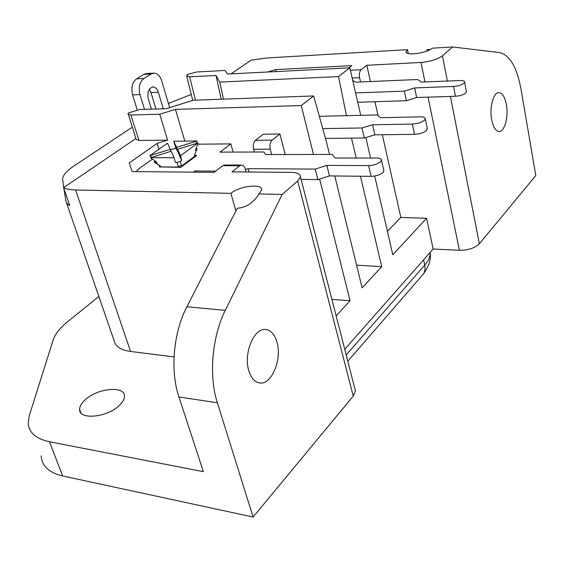 <?xml version="1.0" encoding="UTF-8"?>
<svg xmlns="http://www.w3.org/2000/svg" width="564" height="564" viewBox="0 0 564 564"><rect width="100%" height="100%" fill="white"/><g stroke="black" fill="none" stroke-linecap="round" stroke-linejoin="round"><path stroke-width="0.85" d="M276.91 341.953C274.612 334.367 270.861 330.222 265.658 329.517C254.026 327.536 243.162 353.72 248.879 370.95C251.241 378.317 254.928 382.336 259.948 382.991C271.869 384.782 282.289 358.93 276.91 341.953M85.115 399.869C97.424 388.088 125.145 385.438 124.468 396.302C124.44 399.157 122.74 402.188 119.364 405.41C107.294 417.529 78.664 420.258 79.609 409.379C79.644 406.355 81.484 403.189 85.115 399.869M506.387 104.566C504.928 97.177 502.489 93.208 499.084 92.658C493.507 91.869 489.178 107.47 491.66 119.801C493.169 127.09 495.587 130.982 498.914 131.482C504.547 132.195 508.763 116.769 506.387 104.566M223.499 99.165L219.741 82.076L338.548 76.584L349.828 67.821L360.748 115.324M365.853 137.524L370.569 158.047M374.7 176.038L392.791 254.745L426.574 218.282L433.152 249.006L344.738 349.306M349.828 67.821L227.609 74.046L224.881 70.479L196.78 71.973L188.045 74.236L186.613 75.759L189.652 76.796L215.991 75.47L219.741 82.076M387.419 231.381L400.842 217.436L426.574 218.282M408.244 53.552L407.434 49.646L406.031 51.62C404.776 56.146 426.694 53.312 432.221 48.18L452.652 46.967L499.655 52.579C509.771 55.06 516.878 67.186 520.967 88.957L535.8 175.58L479.379 243.733C474.888 248.082 468.233 250.268 459.413 250.303L433.152 249.006M370.442 81.533L366.797 65.269L420.991 62.456C430.269 61.631 437.417 59.41 442.437 55.808L447.393 81.026M400.842 217.436L382.343 134.74M378.106 115.796L374.954 101.717M354.77 388.363L355.426 390.908L353.261 396.069L253.116 517.033L62.667 475.967C48.934 472.66 41.778 465.977 41.186 455.923M353.261 396.069L297.7 181.002L282.141 194.46L258.904 193.96C253.504 202.779 246.306 207.552 237.296 208.264L186.881 306.781C173.388 332.513 169.975 370.555 178.929 396.986L203.378 471.659L49.491 441.781C35.701 438.757 28.602 432.405 28.2 422.711L29.279 415.76L53.115 340.05C55.096 334.107 59.84 328.086 67.349 321.974L98.855 296.467M427.054 50.971L426.8 49.703L430.367 49.428M452.652 46.967L442.437 55.808M407.434 49.646L266.948 57.979L251.241 60.115L231.007 73.877M66.446 202.61L114.266 341.1C115.564 346.641 120.992 350.096 130.559 351.457L174.043 356.913M235.9 210.999L230.887 193.353L75.59 189.976L130.559 351.457M135.917 138.511L63.577 187.692C66.355 189.088 70.359 189.849 75.59 189.976M63.915 188.686L66.023 201.637L67.335 203.823L69.746 205.613L63.577 187.692M191.267 94.428L168.41 103.48M132.35 127.104L73.729 166.133C66.778 170.807 63.048 175.052 62.533 178.88L63.746 187.579M282.141 194.46L225.29 310.355C212.022 336.757 208.609 375.758 217.359 402.759L253.116 517.033M258.904 193.96L261.604 190.012C263 183.265 239.355 185.916 230.887 193.353M297.7 181.002L300.436 176.892C300.457 174.043 297.432 172.542 291.369 172.38L232.001 171.865L239.721 165.76L222.78 165.675L224.719 165.012L241.413 165.09M336.144 315.882L350.096 300.823L319.633 179.042M331.9 299.343L350.096 300.823M158.963 149.206L157.18 143.376L129.205 162.954L132.103 171.59L214.2 172.33L222.78 165.675M184.83 141.134L175.453 109.374L301.254 105.553L313.619 95.943L193.029 100.251L166.429 108.69L139.512 109.529L128.416 112.927L127.894 113.9L130.834 115L159.753 114.203L175.453 109.374M159.753 114.203L167.571 140.154L157.18 143.376M313.485 154.458L301.254 105.553M263.332 134.218L279.906 133.985L272.165 140.105C270.107 142.191 269.472 145.216 270.255 149.178L253.596 149.263C252.799 145.343 253.44 142.347 255.513 140.281L263.332 134.218M285.243 154.508L279.906 133.985M271.679 154.536L270.255 149.178M254.343 152.012L253.596 149.263M246.087 171.992L245.298 169.137C244.536 166.641 243.324 165.287 241.653 165.09L239.721 165.76M130.834 115L139.026 140.471L167.571 140.154M139.026 140.471L136.079 139.188M329.524 154.43L326.274 141.134L313.619 95.943M334.783 175.975L362.123 287.844L381.722 266.687L360.466 176.243M356.575 265.158L381.722 266.687M356.194 158.04L351.513 138.131M338.548 76.584L346.465 115.669M221.236 99.243L215.991 75.47M276.127 71.579L275.62 69.605L267.801 72.002M348.848 67.87L351.732 65.635L275.62 69.605M366.797 65.269L361.15 69.732C359.501 71.445 358.986 74.117 359.599 77.726L352.183 78.065M360.565 81.956L359.599 77.726M155.114 161.036L154.268 162.122L156.898 162.34L150.525 157.701L171.188 151.272L174.128 157.701L175.319 162.39L177.138 162.397L180.388 161.382L181.742 160.387L179.352 155.34L177.547 149.291L198.105 142.896L195.398 150.334L196.702 149.368L194.009 156.771L181.537 166.028L179.789 165.823L180.247 167.339M149.742 155.727L167.487 143.178L170.3 149.333L149.742 155.727L151.878 157.278M170.913 151.356L170.3 149.333M178.739 153.281L176.116 148.515L174.361 148.522L170.504 150.01M178.421 153.38L176.624 147.366L173.712 141.247L176.116 148.515M173.712 141.247L197.083 141.007L176.624 147.366M197.083 141.007L196.173 143.496M194.601 155.142L194.989 154.571L195.532 156.411M194.989 154.571L194.009 156.771M155.121 162.333L161.459 166.937L178.302 167.036L177.138 162.397M161.459 166.937L154.388 162.206M159.732 167.212L159.295 165.774M179.789 165.823L178.302 167.036M181.742 160.387L180.593 155.685L177.547 149.291M180.593 155.685L198.105 142.896M196.103 148.395L197.146 148.663L196.702 149.368M150.525 157.701L174.128 157.701M427.244 128.43L426.518 130.538C423.677 132.773 419.686 134.042 414.54 134.331L412.362 124.066L372.585 124.792L361.975 127.957L322.77 128.613M319.323 116.311L376.964 114.943L380.658 117.721L420.173 116.84C423.522 116.833 425.214 117.502 425.256 118.849L427.378 129.093M412.362 124.066C417.522 123.749 421.534 122.487 424.389 120.266L425.256 118.849M414.54 134.331L374.856 134.838L372.585 124.792M374.856 134.838L364.288 137.99L361.975 127.957M364.288 137.99L325.513 138.42M144.525 109.374L139.999 94.583C138.328 87.35 139.618 81.984 143.869 78.502L151.145 73.962L154.127 73.108C157.567 73.433 160.077 75.985 161.664 80.765L169.658 107.668M137.193 109.768L132.596 94.886C130.918 87.681 132.216 82.351 136.474 78.882L143.771 74.356L146.767 73.503L153.38 73.151M151.434 109.155L148.283 98.778C147.077 91.995 148.692 88.062 153.112 86.969C155.488 87.201 157.236 88.964 158.336 92.263L163.285 108.789M149.298 89.274L150.99 92.574L155.96 109.014M466.386 91.41L465.822 92.989C463.46 94.837 459.998 95.922 455.437 96.254L416.655 97.53L406.418 100.73L357.745 102.253M352.704 80.342L355.433 82.175L417.755 79.517L421.294 82.097L459.935 80.511C462.995 80.44 464.56 80.969 464.616 82.09L466.477 91.89M406.418 100.73L404.381 91.135L355.595 92.919M416.655 97.53L414.646 87.928L404.381 91.135M455.437 96.254L453.519 86.44L414.646 87.928M453.519 86.44C458.095 86.095 461.571 85.002 463.946 83.176L464.616 82.09M383.724 170.159L383.901 170.948L382.935 172.577C380.016 174.91 376.075 176.165 371.119 176.356L329.454 175.919L317.849 179.613L301.077 179.394M233.115 152.083L230.831 143.898L219.981 152.132L263.86 151.984L265.658 154.55L332.104 154.423L335.27 158.04L376.78 158.047C379.896 158.11 381.454 158.829 381.476 160.211L383.901 170.948M248.978 172.013L248.054 168.657L245.396 169.496M215.751 171.132L195.151 170.955L193.586 172.147M195.504 172.161L195.151 170.955M317.849 179.613L315.213 169.101L248.054 168.657M197.64 144.18L230.831 143.898M170.441 149.791L171.096 149.587M174.452 148.522L175.961 148.043M137.327 171.632L136.904 170.187L152.456 159.104M159.647 166.93L180.811 167.339L196.751 155.502L195.264 155.502M329.454 175.919L326.866 165.407L315.213 169.101M371.119 176.356L368.637 165.59L326.866 165.407M368.637 165.59C373.601 165.379 377.556 164.124 380.496 161.819L381.476 160.211M421.583 276.064L423.557 273.794L424.565 271.594L425.087 268.471L424.755 265.094C428.344 260.949 430.142 256.972 430.156 253.173L430.135 252.432M346.19 354.967L424.755 265.094L423.606 259.835M459.413 250.303L428.09 97.156M424.981 81.949L420.991 62.456M450.417 96.423L479.379 243.733M49.491 441.781L62.667 475.967M178.929 396.986L217.359 402.759M186.881 306.781L225.29 310.355M255.513 140.281L272.165 140.105M189.652 76.796L195.461 100.166M350.392 70.267L361.15 69.732M180.388 161.382L181.537 166.028M143.771 74.356L151.145 73.962M136.474 78.882L143.869 78.502M132.596 94.886L139.999 94.583M158.336 92.263L150.99 92.574M498.555 92.672L499.084 92.658M430.029 252.552L430.156 253.173C431.22 259.165 429.021 266.039 423.557 273.794L347.798 361.235M406.179 52.353L406.031 51.62M79.609 409.379L80.913 412.926M259.179 382.885L259.948 382.991M300.436 176.892L355.426 390.908M136.121 139.174L128.465 114.675M192.74 100.343L186.726 76.225M153.112 86.969L152.611 86.99"/></g></svg>
